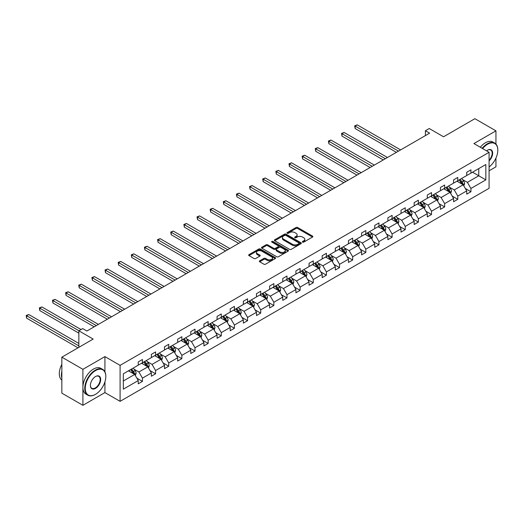 <?xml version="1.0" encoding="UTF-8"?>
<svg xmlns="http://www.w3.org/2000/svg" width="524" height="524" viewBox="0 0 524 524"><rect width="100%" height="100%" fill="white"/><g stroke="black" fill="none" stroke-linecap="round" stroke-linejoin="round"><path stroke-width="0.79" d="M302.59 242.127A0.819 0.472 0 0 0 303.743 242.127L312.527 237.051A1.172 0.675 0 0 0 312.874 236.579A1.172 0.675 0 0 0 312.527 236.101L297.645 227.508A1.172 0.675 0 0 0 295.995 227.508L287.211 232.577A0.819 0.472 0 0 0 286.969 232.911A0.819 0.472 0 0 0 287.211 233.246A0.819 0.472 0 0 0 288.37 233.246L289.503 232.591A3.74 2.161 0 0 1 294.796 232.591L296.034 233.304A3.74 2.161 0 0 1 297.134 234.837A3.74 2.161 0 0 1 296.034 236.363L294.901 237.018A0.819 0.472 0 0 0 294.658 237.352A0.819 0.472 0 0 0 294.901 237.686A0.819 0.472 0 0 0 296.053 237.686L297.193 237.031A3.74 2.161 0 0 1 302.486 237.031L303.724 237.745A3.74 2.161 0 0 1 304.817 239.272A3.74 2.161 0 0 1 303.724 240.798L302.59 241.459A0.819 0.472 0 0 0 302.348 241.793A0.819 0.472 0 0 0 302.59 242.127L302.59 241.459M495.946 144.093L495.946 130.849L474.888 118.693L443.559 136.784L429.241 128.518L425.409 130.731L425.409 135.592M489.082 170.798L495.946 166.835L495.946 158.071M104.924 371.857L104.924 356.602L82.903 369.322L82.903 405.307L61.845 393.151L61.845 357.165L93.174 339.074L78.855 330.808L78.855 347.34M82.903 369.322L61.845 357.165M259.701 260.821A1.172 0.675 0 0 0 259.36 261.299A1.172 0.675 0 0 0 259.701 261.777L263.873 264.188A1.172 0.675 0 0 0 265.53 264.188L275.283 258.555A1.172 0.675 0 0 0 275.624 258.077A1.172 0.675 0 0 0 275.283 257.605L260.402 249.011A1.172 0.675 0 0 0 258.751 249.011L248.992 254.644A1.172 0.675 0 0 0 248.651 255.123A1.172 0.675 0 0 0 248.992 255.594L254.035 258.509A1.172 0.675 0 0 0 255.692 258.509L259.865 256.098A1.172 0.675 0 0 0 260.205 255.62A1.172 0.675 0 0 0 259.865 255.142L257.363 253.701A3.124 1.808 0 0 1 256.446 252.424A3.124 1.808 0 0 1 258.378 250.754A3.124 1.808 0 0 1 261.79 251.147L271.583 256.799A3.124 1.808 0 0 1 272.5 258.077A3.124 1.808 0 0 1 270.567 259.747A3.124 1.808 0 0 1 267.161 259.354L265.53 258.411A1.172 0.675 0 0 0 263.873 258.411L259.701 260.821L259.701 261.777M78.855 330.808L82.694 328.594L86.899 331.024L429.621 133.162L425.409 130.731M104.924 356.602L120.088 365.359L489.082 152.32L489.082 188.306L120.088 401.345L120.088 365.359M495.946 130.849L473.919 143.569L489.082 152.32M289.589 249.345A1.172 0.675 0 0 0 291.239 249.345L300.999 243.712A1.172 0.675 0 0 0 301.339 243.234A1.172 0.675 0 0 0 300.999 242.756L286.117 234.169A1.172 0.675 0 0 0 284.46 234.169L274.707 239.796A1.172 0.675 0 0 0 274.36 240.274A1.172 0.675 0 0 0 274.707 240.752L289.589 249.345M272.179 242.304A0.819 0.472 0 0 1 273.011 242.416L273.011 241.446L288.141 250.177A1.172 0.675 0 0 1 288.482 250.655A1.172 0.675 0 0 1 288.141 251.134L278.382 256.767A1.172 0.675 0 0 1 276.731 256.767L261.849 248.173L261.849 247.223A1.172 0.675 0 0 0 261.509 247.695A1.172 0.675 0 0 0 261.849 248.173M261.849 247.223L266.022 244.813A1.172 0.675 0 0 1 267.679 244.813L273.711 248.297A1.172 0.675 0 0 0 275.369 248.297L278.139 246.693A1.172 0.675 0 0 0 278.48 246.221A1.172 0.675 0 0 0 278.139 245.743L271.851 242.114A0.819 0.472 0 0 1 271.615 241.78A0.819 0.472 0 0 1 272.12 241.341A0.819 0.472 0 0 1 273.011 241.446M123.33 373.795L138.238 365.189L138.238 361.927L142.449 359.497L142.449 362.759L151.377 357.604L151.377 354.342L155.589 351.912L155.589 355.167L164.516 350.019L164.516 346.757L168.728 344.327L168.728 347.582L177.656 342.427L177.656 339.172L181.867 336.742L181.867 339.997L190.795 334.843L190.795 331.587L195.007 329.157L195.007 332.413L203.934 327.258L203.934 324.002L208.146 321.566L208.146 324.828L217.074 319.673L217.074 316.417L221.285 313.981L221.285 317.243L230.213 312.088L230.213 308.826L234.424 306.396L234.424 309.658L243.352 304.503L243.352 301.241L247.564 298.811L247.564 302.066L256.491 296.912L256.491 293.656L260.703 291.226L260.703 294.481L269.631 289.327L269.631 286.071L273.842 283.641L273.842 286.897L282.77 281.742L282.77 278.486L286.982 276.056L286.982 279.312L295.909 274.157L295.909 270.901L300.121 268.465L300.121 271.727L309.049 266.572L309.049 263.31L313.26 260.88L313.26 264.142L322.188 258.987L322.188 255.725L326.4 253.295L326.4 256.55L335.327 251.402L335.327 248.14L339.539 245.71L339.539 248.966L348.467 243.811L348.467 240.555L352.678 238.125L352.678 241.381L361.606 236.226L361.606 232.97L365.817 230.54L365.817 233.796L374.745 228.641L374.745 225.386L378.957 222.949L378.957 226.211L387.884 221.056L387.884 217.801L392.096 215.364L392.096 218.626L401.024 213.471L401.024 210.209L405.235 207.779L405.235 211.041L414.163 205.886L414.163 202.624L418.375 200.194L418.375 203.45L427.302 198.295L427.302 195.039L431.514 192.609L431.514 195.865L440.442 190.71L440.442 187.454L444.653 185.024L444.653 188.28L453.581 183.125L453.581 179.87L457.793 177.439L457.793 180.695L466.72 175.54L466.72 172.285L470.932 169.848L470.932 173.11L485.84 164.503L485.84 179.87L470.932 188.476L470.932 191.732L466.72 194.162L466.72 190.906L457.793 196.061L457.793 199.317L453.581 201.753L453.581 198.491L444.653 203.646L444.653 206.908L440.442 209.338L440.442 206.076L431.514 211.231L431.514 214.493L427.302 216.923L427.302 213.661L418.375 218.816L418.375 222.078L414.163 224.508L414.163 221.252L405.235 226.407L405.235 229.663L401.024 232.093L401.024 228.837L392.096 233.992L392.096 237.248L387.884 239.678L387.884 236.422L378.957 241.577L378.957 244.832L374.745 247.269L374.745 244.007L365.817 249.162L365.817 252.417L361.606 254.854L361.606 251.592L352.678 256.747L352.678 260.009L348.467 262.439L348.467 259.177L339.539 264.332L339.539 267.594L335.327 270.024L335.327 266.768L326.4 271.923L326.4 275.179L322.188 277.609L322.188 274.353L313.26 279.508L313.26 282.764L309.049 285.194L309.049 281.938L300.121 287.093L300.121 290.348L295.909 292.778L295.909 289.523L286.982 294.678L286.982 297.933L282.77 300.37L282.77 297.108L273.842 302.263L273.842 305.525L269.631 307.955L269.631 304.693L260.703 309.848L260.703 313.11L256.491 315.54L256.491 312.278L247.564 317.433L247.564 320.695L243.352 323.125L243.352 319.869L234.424 325.024L234.424 328.279L230.213 330.709L230.213 327.454L221.285 332.609L221.285 335.864L217.074 338.294L217.074 335.039L208.146 340.194L208.146 343.449L203.934 345.886L203.934 342.624L195.007 347.779L195.007 351.034L190.795 353.471L190.795 350.209L181.867 355.364L181.867 358.626L177.656 361.056L177.656 357.794L168.728 362.949L168.728 366.211L164.516 368.641L164.516 365.385L155.589 370.54L155.589 373.795L151.377 376.225L151.377 372.97L142.449 378.125L142.449 381.38L138.238 383.81L138.238 380.555L123.33 389.162L123.33 373.795M141.604 363.243L147.84 366.839L138.912 371.994L134.039 369.184M138.912 371.994L142.449 378.125M147.84 366.839L151.377 372.97M138.238 364.409L138.912 364.796L142.449 362.759M154.744 355.658L160.979 359.254L152.052 364.409L147.178 361.593M152.052 364.409L155.589 370.54M160.979 359.254L164.516 365.385M151.377 356.824L152.052 357.211L155.589 355.167M167.883 348.074L174.119 351.67L165.191 356.824L160.318 354.008M165.191 356.824L168.728 362.949M174.119 351.67L177.656 357.794M164.516 349.239L165.191 349.626L168.728 347.582M181.022 340.482L187.258 344.085L178.33 349.239L173.457 346.423M178.33 349.239L181.867 355.364M187.258 344.085L190.795 350.209M177.656 341.655L178.33 342.041L181.867 339.997M194.162 332.897L200.397 336.5L191.47 341.655L186.596 338.838M191.47 341.655L195.007 347.779M200.397 336.5L203.934 342.624M190.795 334.063L191.47 334.456L195.007 332.413M207.301 325.312L213.537 328.915L204.609 334.063L199.736 331.253M204.609 334.063L208.146 340.194M213.537 328.915L217.074 335.039M203.934 326.478L204.609 326.871L208.146 324.828M220.44 317.727L226.676 321.323L217.748 326.478L212.875 323.668M217.748 326.478L221.285 332.609M226.676 321.323L230.213 327.454M217.074 318.893L217.748 319.286L221.285 317.243M233.58 310.143L239.815 313.738L230.888 318.893L226.014 316.077M230.888 318.893L234.424 325.024M239.815 313.738L243.352 319.869M230.213 311.308L230.888 311.695L234.424 309.658M246.719 302.558L252.954 306.154L244.027 311.308L239.154 308.492M244.027 311.308L247.564 317.433M252.954 306.154L256.491 312.278M243.352 303.724L244.027 304.11L247.564 302.066M259.858 294.973L266.094 298.569L257.166 303.724L252.293 300.907M257.166 303.724L260.703 309.848M266.094 298.569L269.631 304.693M256.491 296.139L257.166 296.525L260.703 294.481M272.997 287.381L279.233 290.984L270.305 296.139L265.432 293.322M270.305 296.139L273.842 302.263M279.233 290.984L282.77 297.108M269.631 288.554L270.305 288.94L273.842 286.897M286.137 279.796L292.372 283.399L283.445 288.554L278.572 285.737M283.445 288.554L286.982 294.678M292.372 283.399L295.909 289.523M282.77 280.962L283.445 281.355L286.982 279.312M299.276 272.211L305.512 275.807L296.584 280.962L291.711 278.152M296.584 280.962L300.121 287.093M305.512 275.807L309.049 281.938M295.909 273.377L296.584 273.77L300.121 271.727M312.415 264.627L318.651 268.223L309.723 273.377L304.85 270.567M309.723 273.377L313.26 279.508M318.651 268.223L322.188 274.353M309.049 265.792L309.723 266.179L313.26 264.142M325.555 257.042L331.79 260.638L322.863 265.792L317.989 262.976M322.863 265.792L326.4 271.923M331.79 260.638L335.327 266.768M322.188 258.208L322.863 258.594L326.4 256.55M338.694 249.457L344.93 253.053L336.002 258.208L331.129 255.391M336.002 258.208L339.539 264.332M344.93 253.053L348.467 259.177M335.327 250.623L336.002 251.009L339.539 248.966M351.833 241.865L358.069 245.468L349.141 250.623L344.268 247.806M349.141 250.623L352.678 256.747M358.069 245.468L361.606 251.592M348.467 243.038L349.141 243.424L352.678 241.381M364.973 234.28L371.208 237.883L362.281 243.038L357.407 240.221M362.281 243.038L365.817 249.162M371.208 237.883L374.745 244.007M361.606 235.446L362.281 235.839L365.817 233.796M378.112 226.696L384.347 230.298L375.42 235.446L370.547 232.636M375.42 235.446L378.957 241.577M384.347 230.298L387.884 236.422M374.745 227.861L375.42 228.254L378.957 226.211M391.251 219.111L397.487 222.707L388.559 227.861L383.686 225.051M388.559 227.861L392.096 233.992M397.487 222.707L401.024 228.837M387.884 220.277L388.559 220.669L392.096 218.626M404.39 211.526L410.626 215.122L401.698 220.277L396.825 217.46M401.698 220.277L405.235 226.407M410.626 215.122L414.163 221.252M401.024 212.692L401.698 213.078L405.235 211.041M417.53 203.941L423.765 207.537L414.838 212.692L409.964 209.875M414.838 212.692L418.375 218.816M423.765 207.537L427.302 213.661M414.163 205.107L414.838 205.493L418.375 203.45M430.669 196.356L436.905 199.952L427.977 205.107L423.104 202.29M427.977 205.107L431.514 211.231M436.905 199.952L440.442 206.076M427.302 197.522L427.977 197.908L431.514 195.865M443.808 188.764L450.044 192.367L441.116 197.522L436.243 194.705M441.116 197.522L444.653 203.646M450.044 192.367L453.581 198.491M440.442 189.937L441.116 190.323L444.653 188.28M456.948 181.18L463.183 184.782L454.256 189.937L449.382 187.12M454.256 189.937L457.793 196.061M463.183 184.782L466.72 190.906M453.581 182.345L454.256 182.738L457.793 180.695M472.53 172.186L478.766 175.782L467.395 182.345L462.522 179.536M467.395 182.345L470.932 188.476M485.84 179.87L478.766 175.782L478.766 168.584L485.84 164.503M82.903 405.307L104.924 392.587L120.088 401.345M466.72 174.761L467.395 175.154L470.932 173.11M123.33 380.994L134.701 374.424L128.465 370.828M134.701 374.424L138.238 380.555M465.332 188.502L470.932 191.732M452.192 196.087L457.793 199.317M439.053 203.672L444.653 206.908M425.914 211.257L431.514 214.493M412.774 218.842L418.375 222.078M399.635 226.427L405.235 229.663M386.496 234.012L392.096 237.248M373.357 241.603L378.957 244.832M360.217 249.188L365.817 252.417M347.078 256.773L352.678 260.009M333.939 264.358L339.539 267.594M320.799 271.943L326.4 275.179M307.66 279.528L313.26 282.764M294.521 287.119L300.121 290.348M281.381 294.704L286.982 297.933M268.242 302.289L273.842 305.525M255.103 309.874L260.703 313.11M241.964 317.459L247.564 320.695M228.824 325.044L234.424 328.279M215.685 332.629L221.285 335.864M202.546 340.22L208.146 343.449M189.406 347.805L195.007 351.034M176.267 355.39L181.867 358.626M163.128 362.975L168.728 366.211M149.988 370.56L155.589 373.795M136.849 378.145L142.449 381.38M104.924 392.587L104.924 381.845M302.911 242.239L303.724 241.774A3.74 2.161 0 0 0 304.817 240.247L304.817 239.272M297.134 234.837L297.134 235.807A3.74 2.161 0 0 1 296.034 237.333L295.228 237.804M312.514 237.064L297.645 228.477A1.172 0.675 0 0 0 295.995 228.477L287.538 233.363M300.979 243.719L286.117 235.138A1.172 0.675 0 0 0 284.46 235.138L274.72 240.765M298.929 243.568A0.819 0.472 0 0 0 299.171 243.234A0.819 0.472 0 0 0 298.929 242.9L285.868 235.361A0.819 0.472 0 0 0 284.709 235.361L283.51 236.049A3.74 2.161 0 0 0 282.416 237.582A3.74 2.161 0 0 0 283.51 239.108L292.438 244.263A3.74 2.161 0 0 0 297.73 244.263L298.929 243.568L298.929 244.544A0.819 0.472 0 0 0 299.171 244.21L299.171 243.234M282.416 237.582L282.416 238.551A3.74 2.161 0 0 0 283.51 240.077L283.51 239.108M298.929 244.544L297.73 245.232A3.74 2.161 0 0 1 292.438 245.232L283.51 240.077M261.862 248.186L266.022 245.782L266.022 244.813M278.48 246.221L278.48 247.19A1.172 0.675 0 0 1 278.139 247.669L275.369 249.267A1.172 0.675 0 0 1 273.711 249.267L267.679 245.782A1.172 0.675 0 0 0 266.022 245.782M273.011 242.416L288.121 251.147M279.973 251.913A3.124 1.808 0 0 0 283.386 252.299A3.124 1.808 0 0 0 285.318 250.636A3.124 1.808 0 0 0 284.401 249.358L280.949 247.361A1.172 0.675 0 0 0 279.292 247.361L276.521 248.966A1.172 0.675 0 0 0 276.181 249.437A1.172 0.675 0 0 0 276.521 249.915L279.973 251.913L279.973 252.882A3.124 1.808 0 0 0 283.386 253.275A3.124 1.808 0 0 0 285.318 251.605L285.318 250.636M276.181 249.437L276.181 250.413A1.172 0.675 0 0 0 276.521 250.891L276.521 249.915M279.973 252.882L276.521 250.891M272.5 258.077L272.5 259.053A3.124 1.808 0 0 1 270.567 260.723A3.124 1.808 0 0 1 267.161 260.33L265.53 259.387A1.172 0.675 0 0 0 263.873 259.387L259.714 261.79M256.446 252.424L256.446 253.393A3.124 1.808 0 0 0 257.363 254.671L257.363 253.701M259.852 256.105L257.363 254.671M275.27 258.568L260.402 249.981A1.172 0.675 0 0 0 258.751 249.981L249.011 255.607M463.825 185.889L464.598 183.649A3.157 1.821 -120 0 0 463.589 180.963L461.696 178.442M458.31 181.966L457.485 180.872M400.605 149.916L357.25 124.882L355.148 126.101L355.148 128.531L396.393 152.346M462.718 184.513L462.895 183.786A3.157 1.821 -120 0 0 461.991 181.887L460.098 179.365M459.306 179.817L461.389 182.594A1.611 0.93 60 0 1 461.683 183.086L462.895 183.786M459.089 179.948L460.982 182.47A3.157 1.821 60 0 1 461.768 183.963M355.148 128.531L354.683 125.832L398.495 151.128M354.683 125.832L357.25 124.882M489.082 166.966A14.534 8.391 120 0 0 497.8 150.205A14.534 8.391 120 0 0 487.523 144.27A14.534 8.391 120 0 0 482.591 148.574M482.152 148.318A14.888 8.594 -60 0 1 487.274 143.831A14.888 8.594 -60 0 1 494.715 143.098A14.888 8.594 -60 0 1 497.8 149.916A14.888 8.594 -60 0 1 497.8 150.06M486.56 150.866A7.264 4.192 -60 0 1 487.523 150.205L487.523 150.205A7.264 4.192 -60 0 1 492.599 152.294A7.264 4.192 -60 0 1 489.082 160.894M480.305 147.251A14.888 8.594 -60 0 1 485.421 142.764A14.888 8.594 -60 0 1 492.861 142.03L494.715 143.098M489.082 160.187A6.91 3.989 120 0 0 490.726 150.008A6.91 3.989 120 0 0 487.399 150.283M95.283 394.461L95.538 394.317A14.534 8.391 120 0 0 105.809 376.52A14.534 8.391 120 0 0 95.538 370.586A14.534 8.391 120 0 0 85.261 388.382A14.534 8.391 120 0 0 95.538 394.317L95.283 394.461A14.888 8.594 -60 0 1 87.835 395.201A14.888 8.594 -60 0 1 85.556 383.267A14.888 8.594 -60 0 1 95.283 370.147A14.888 8.594 -60 0 1 102.73 369.413A14.888 8.594 -60 0 1 105.809 376.225A14.888 8.594 -60 0 1 105.809 376.376M95.538 388.382A7.264 4.192 -60 0 1 90.397 385.415A7.264 4.192 -60 0 1 95.538 376.52L95.538 376.52A7.264 4.192 -60 0 1 100.673 379.487A7.264 4.192 -60 0 1 95.538 388.382M90.397 385.271A6.91 3.989 120 0 0 91.831 388.291A6.91 3.989 120 0 0 95.283 387.943A6.91 3.989 120 0 0 99.796 381.858A6.91 3.989 120 0 0 98.735 376.324A6.91 3.989 120 0 0 95.407 376.592M87.835 395.201L85.982 394.127A14.888 8.594 -60 0 1 83.702 382.199A14.888 8.594 -60 0 1 93.429 369.079A14.888 8.594 -60 0 1 100.877 368.339L102.73 369.413M61.845 378.073A14.888 8.594 -60 0 1 61.845 371.267M61.845 380.142A14.888 8.594 -60 0 1 61.845 364.337M450.686 193.474L451.459 191.234A3.157 1.821 -120 0 0 450.45 188.548L448.557 186.027M445.171 189.55L444.345 188.457M387.465 157.501L344.111 132.474L342.008 133.685L342.008 136.116L383.254 159.931M449.579 192.098L449.756 191.371A3.157 1.821 -120 0 0 448.852 189.472L446.959 186.95M446.166 187.402L448.249 190.186A1.611 0.93 60 0 1 448.544 190.671L449.756 191.371M445.95 187.533L447.843 190.055A3.157 1.821 60 0 1 448.629 191.548M342.008 136.116L341.543 133.417L385.356 158.713M341.543 133.417L344.111 132.474M437.547 201.059L438.319 198.825A3.157 1.821 -120 0 0 437.311 196.133L435.418 193.611M432.031 197.135L431.206 196.042M374.326 165.086L330.972 140.059L328.869 141.27L328.869 143.707L370.114 167.516M436.44 199.683L436.616 198.956A3.157 1.821 -120 0 0 435.713 197.057L433.82 194.535M433.027 194.994L435.11 197.771A1.611 0.93 60 0 1 435.405 198.255L436.616 198.956M432.811 195.118L434.704 197.64A3.157 1.821 60 0 1 435.49 199.133M328.869 143.707L328.404 141.002L372.217 166.298M328.404 141.002L330.972 140.059M424.407 208.644L425.18 206.41A3.157 1.821 -120 0 0 424.171 203.718L422.279 201.196M418.892 204.72L418.067 203.626M361.187 172.671L317.832 147.644L315.73 148.855L315.73 151.292L356.975 175.101M423.3 207.268L423.477 206.541A3.157 1.821 -120 0 0 422.573 204.642L420.68 202.12M419.888 202.578L421.971 205.356A1.611 0.93 60 0 1 422.265 205.847L423.477 206.541M419.672 202.703L421.565 205.231A3.157 1.821 60 0 1 422.351 206.718M315.73 151.292L315.265 148.593L359.078 173.889M315.265 148.593L317.832 147.644M411.268 216.229L412.041 213.995A3.157 1.821 -120 0 0 411.032 211.31L409.139 208.781M405.753 212.312L404.928 211.211M348.047 180.256L304.693 155.228L302.59 156.447L302.59 158.877L343.836 182.686M410.161 214.853L410.338 214.126A3.157 1.821 -120 0 0 409.434 212.233L407.541 209.705M406.748 210.163L408.831 212.941A1.611 0.93 60 0 1 409.126 213.432L410.338 214.126M406.532 210.288L408.425 212.816A3.157 1.821 60 0 1 409.211 214.303M302.59 158.877L302.125 156.178L345.938 181.474M302.125 156.178L304.693 155.228M398.129 223.82L398.902 221.58A3.157 1.821 -120 0 0 397.893 218.894L396 216.366M392.614 219.897L391.788 218.803M334.908 187.841L291.554 162.813L289.451 164.032L289.451 166.462L330.696 190.271M397.022 222.438L397.199 221.718A3.157 1.821 -120 0 0 396.295 219.818L394.402 217.29M393.609 217.748L395.692 220.525A1.611 0.93 60 0 1 395.987 221.017L397.199 221.718M393.393 217.873L395.286 220.401A3.157 1.821 60 0 1 396.072 221.888M289.451 166.462L288.986 163.763L332.799 189.059M288.986 163.763L291.554 162.813M384.989 231.405L385.762 229.165A3.157 1.821 -120 0 0 384.754 226.479L382.861 223.958M379.474 227.482L378.649 226.388M321.769 195.426L278.414 170.398L276.312 171.617L276.312 174.047L317.557 197.862M383.882 230.023L384.059 229.302A3.157 1.821 -120 0 0 383.155 227.403L381.262 224.881M380.47 225.333L382.553 228.11A1.611 0.93 60 0 1 382.848 228.602L384.059 229.302M380.254 225.464L382.147 227.986A3.157 1.821 60 0 1 382.933 229.479M276.312 174.047L275.847 171.348L319.66 196.644M275.847 171.348L278.414 170.398M371.85 238.99L372.623 236.75A3.157 1.821 -120 0 0 371.614 234.064L369.721 231.543M366.335 235.066L365.51 233.973M308.629 203.017L265.275 177.983L263.172 179.201L263.172 181.632L304.418 205.447M370.743 237.614L370.92 236.887A3.157 1.821 -120 0 0 370.016 234.988L368.123 232.466M367.331 232.918L369.413 235.702A1.611 0.93 60 0 1 369.708 236.186L370.92 236.887M367.114 233.049L369.007 235.571A3.157 1.821 60 0 1 369.793 237.064M263.172 181.632L262.707 178.933L306.52 204.229M262.707 178.933L265.275 177.983M358.711 246.575L359.484 244.341A3.157 1.821 -120 0 0 358.475 241.649L356.582 239.127M353.196 242.651L352.37 241.557M295.49 210.602L252.136 185.575L250.033 186.786L250.033 189.216L291.279 213.032M357.604 245.199L357.781 244.472A3.157 1.821 -120 0 0 356.877 242.573L354.984 240.051M354.191 240.509L356.274 243.287A1.611 0.93 60 0 1 356.569 243.771L357.781 244.472M353.975 240.634L355.868 243.156A3.157 1.821 60 0 1 356.654 244.649M250.033 189.216L249.568 186.518L293.381 211.814M249.568 186.518L252.136 185.575M345.571 254.16L346.344 251.926A3.157 1.821 -120 0 0 345.336 249.234L343.443 246.712M340.056 250.236L339.231 249.142M282.351 218.187L238.996 193.159L236.894 194.371L236.894 196.808L278.139 220.617M344.464 252.784L344.641 252.057A3.157 1.821 -120 0 0 343.737 250.158L341.844 247.636M341.052 248.094L343.135 250.872A1.611 0.93 60 0 1 343.43 251.356L344.641 252.057M340.836 248.219L342.729 250.747A3.157 1.821 60 0 1 343.515 252.234M236.894 196.808L236.429 194.109L280.242 219.405M236.429 194.109L238.996 193.159M332.432 261.745L333.205 259.511A3.157 1.821 -120 0 0 332.196 256.826L330.303 254.297M326.917 257.821L326.092 256.727M269.212 225.772L225.857 200.744L223.755 201.963L223.755 204.393L265 228.202M331.325 260.369L331.502 259.642A3.157 1.821 -120 0 0 330.598 257.749L328.705 255.221M327.913 255.679L329.996 258.456A1.611 0.93 60 0 1 330.29 258.948L331.502 259.642M327.697 255.804L329.589 258.332A3.157 1.821 60 0 1 330.375 259.819M223.755 204.393L223.29 201.694L267.102 226.99M223.29 201.694L225.857 200.744M319.293 269.336L320.066 267.096A3.157 1.821 -120 0 0 319.057 264.41L317.164 261.882M313.778 265.413L312.952 264.312M256.072 233.357L212.718 208.329L210.615 209.548L210.615 211.978L251.861 235.787M318.186 267.954L318.363 267.233A3.157 1.821 -120 0 0 317.459 265.334L315.566 262.806M314.773 263.264L316.856 266.041A1.611 0.93 60 0 1 317.151 266.533L318.363 267.233M314.557 263.389L316.45 265.917A3.157 1.821 60 0 1 317.236 267.404M210.615 211.978L210.15 209.279L253.963 234.575M210.15 209.279L212.718 208.329M306.154 276.921L306.926 274.681A3.157 1.821 -120 0 0 305.918 271.995L304.025 269.467M300.638 272.997L299.813 271.904M242.933 240.942L199.578 215.914L197.476 217.133L197.476 219.563L238.721 243.378M305.047 275.539L305.223 274.818A3.157 1.821 -120 0 0 304.32 272.919L302.427 270.391M301.634 270.849L303.717 273.626A1.611 0.93 60 0 1 304.012 274.118L305.223 274.818M301.418 270.98L303.311 273.502A3.157 1.821 60 0 1 304.097 274.995M197.476 219.563L197.011 216.864L240.824 242.16M197.011 216.864L199.578 215.914M293.014 284.506L293.787 282.266A3.157 1.821 -120 0 0 292.778 279.58L290.886 277.058M287.499 280.582L286.674 279.488M229.794 248.533L186.439 223.499L184.337 224.717L184.337 227.147L225.582 250.963M291.907 283.13L292.084 282.403A3.157 1.821 -120 0 0 291.18 280.504L289.287 277.982M288.495 278.434L290.578 281.211A1.611 0.93 60 0 1 290.872 281.702L292.084 282.403M288.279 278.565L290.172 281.087A3.157 1.821 60 0 1 290.958 282.58M184.337 227.147L183.872 224.449L227.685 249.745M183.872 224.449L186.439 223.499M279.875 292.091L280.648 289.851A3.157 1.821 -120 0 0 279.639 287.165L277.746 284.643M274.36 288.167L273.535 287.073M216.654 256.118L173.3 231.091L171.197 232.302L171.197 234.732L212.443 258.548M278.768 290.715L278.945 289.988A3.157 1.821 -120 0 0 278.041 288.089L276.148 285.567M275.355 286.019L277.438 288.803A1.611 0.93 60 0 1 277.733 289.287L278.945 289.988M275.139 286.15L277.032 288.672A3.157 1.821 60 0 1 277.818 290.165M171.197 234.732L170.732 232.034L214.545 257.33M170.732 232.034L173.3 231.091M266.736 299.676L267.509 297.442A3.157 1.821 -120 0 0 266.5 294.75L264.607 292.228M261.221 295.752L260.395 294.658M203.515 263.703L160.161 238.675L158.058 239.887L158.058 242.324L199.303 266.133M265.629 298.3L265.806 297.573A3.157 1.821 -120 0 0 264.902 295.674L263.009 293.152M262.216 293.61L264.299 296.387A1.611 0.93 60 0 1 264.594 296.872L265.806 297.573M262 293.735L263.893 296.257A3.157 1.821 60 0 1 264.679 297.75M158.058 242.324L157.593 239.619L201.406 264.915M157.593 239.619L160.161 238.675M253.596 307.261L254.369 305.027A3.157 1.821 -120 0 0 253.361 302.335L251.468 299.813M248.081 303.337L247.256 302.243M190.376 271.288L147.021 246.26L144.919 247.472L144.919 249.909L186.164 273.718M252.489 305.885L252.666 305.158A3.157 1.821 -120 0 0 251.762 303.258L249.869 300.737M249.077 301.195L251.16 303.972A1.611 0.93 60 0 1 251.454 304.464L252.666 305.158M248.861 301.32L250.754 303.848A3.157 1.821 60 0 1 251.54 305.335M144.919 249.909L144.454 247.21L188.267 272.506M144.454 247.21L147.021 246.26M240.457 314.845L241.23 312.612A3.157 1.821 -120 0 0 240.221 309.926L238.328 307.398M234.942 310.928L234.117 309.828M177.236 278.873L133.882 253.845L131.779 255.064L131.779 257.494L173.025 281.303M239.35 313.47L239.527 312.743A3.157 1.821 -120 0 0 238.623 310.85L236.73 308.322M235.938 308.78L238.02 311.557A1.611 0.93 60 0 1 238.315 312.049L239.527 312.743M235.721 308.905L237.614 311.433A3.157 1.821 60 0 1 238.4 312.92M131.779 257.494L131.314 254.795L175.127 280.091M131.314 254.795L133.882 253.845M227.318 322.437L228.091 320.197A3.157 1.821 -120 0 0 227.082 317.511L225.189 314.983M221.803 318.513L220.977 317.42M164.097 286.458L120.743 261.43L118.64 262.648L118.64 265.079L159.886 288.888M226.211 321.055L226.388 320.334A3.157 1.821 -120 0 0 225.484 318.435L223.591 315.906M222.798 316.365L224.881 319.142A1.611 0.93 60 0 1 225.176 319.633L226.388 320.334M222.582 316.496L224.475 319.018A3.157 1.821 60 0 1 225.261 320.505M118.64 265.079L118.175 262.38L161.988 287.676M118.175 262.38L120.743 261.43M214.178 330.022L214.951 327.782A3.157 1.821 -120 0 0 213.943 325.096L212.05 322.574M208.663 326.098L207.838 325.004M150.958 294.043L107.603 269.015L105.501 270.233L105.501 272.663L146.746 296.479M213.072 328.64L213.248 327.919A3.157 1.821 -120 0 0 212.344 326.02L210.452 323.498M209.659 323.95L211.742 326.727A1.611 0.93 60 0 1 212.037 327.218L213.248 327.919M209.443 324.081L211.336 326.603A3.157 1.821 60 0 1 212.122 328.096M105.501 272.663L105.036 269.965L148.849 295.261M105.036 269.965L107.603 269.015M201.039 337.607L201.812 335.367A3.157 1.821 -120 0 0 200.803 332.681L198.91 330.159M195.524 333.683L194.699 332.589M137.819 301.634L94.464 276.6L92.362 277.818L92.362 280.248L133.607 304.064M199.932 336.231L200.109 335.504A3.157 1.821 -120 0 0 199.205 333.605L197.312 331.083M196.52 331.535L198.603 334.319A1.611 0.93 60 0 1 198.897 334.803L200.109 335.504M196.304 331.666L198.196 334.188A3.157 1.821 60 0 1 198.982 335.681M92.362 280.248L91.897 277.55L135.709 302.846M91.897 277.55L94.464 276.6M187.9 345.192L188.673 342.958A3.157 1.821 -120 0 0 187.664 340.266L185.771 337.744M182.385 341.268L181.559 340.174M124.679 309.219L81.325 284.191L79.222 285.403L79.222 287.833L120.468 311.649M186.793 343.816L186.97 343.089A3.157 1.821 -120 0 0 186.066 341.19L184.173 338.668M183.38 339.126L185.463 341.903A1.611 0.93 60 0 1 185.758 342.388L186.97 343.089M183.164 339.251L185.057 341.772A3.157 1.821 60 0 1 185.843 343.266M79.222 287.833L78.757 285.135L122.57 310.431M78.757 285.135L81.325 284.191M174.761 352.776L175.533 350.543A3.157 1.821 -120 0 0 174.525 347.851L172.632 345.329M169.245 348.853L168.42 347.759M111.54 316.804L68.186 291.776L66.083 292.988L66.083 295.425L107.328 319.234M173.654 351.401L173.83 350.674A3.157 1.821 -120 0 0 172.927 348.774L171.034 346.253M170.241 346.711L172.324 349.488A1.611 0.93 60 0 1 172.619 349.973L173.83 350.674M170.025 346.836L171.918 349.364A3.157 1.821 60 0 1 172.704 350.851M66.083 295.425L65.618 292.726L109.431 318.022M65.618 292.726L68.186 291.776M161.621 360.361L162.394 358.128A3.157 1.821 -120 0 0 161.385 355.442L159.493 352.914M156.106 356.438L155.281 355.344M98.401 324.389L55.046 299.361L52.944 300.579L52.944 303.01L94.189 326.819M160.514 358.986L160.691 358.259A3.157 1.821 -120 0 0 159.787 356.366L157.894 353.838M157.102 354.296L159.185 357.073A1.611 0.93 60 0 1 159.479 357.565L160.691 358.259M156.886 354.421L158.779 356.949A3.157 1.821 60 0 1 159.565 358.436M52.944 303.01L52.479 300.311L96.292 325.607M52.479 300.311L55.046 299.361M148.482 367.953L149.255 365.713A3.157 1.821 -120 0 0 148.246 363.027L146.353 360.499M142.967 364.029L142.142 362.929M81.05 329.544L41.907 306.946L39.804 308.164L39.804 310.594L78.855 333.14M147.375 366.571L147.552 365.85A3.157 1.821 -120 0 0 146.648 363.951L144.755 361.422M143.962 361.881L146.045 364.658A1.611 0.93 60 0 1 146.34 365.149L147.552 365.85M143.746 362.005L145.639 364.534A3.157 1.821 60 0 1 146.425 366.021M39.804 310.594L39.339 307.896L78.941 330.762M39.339 307.896L41.907 306.946M135.343 375.538L136.116 373.298A3.157 1.821 -120 0 0 135.107 370.612L133.214 368.084M129.828 371.614L129.002 370.52M78.855 343.449L28.768 314.531L26.665 315.749L26.665 318.179L78.017 347.825M134.236 374.156L134.413 373.435A3.157 1.821 -120 0 0 133.509 371.536L131.616 369.007M130.823 369.466L132.906 372.243A1.611 0.93 60 0 1 133.201 372.734L134.413 373.435M130.607 369.597L132.5 372.119A3.157 1.821 60 0 1 133.286 373.612M26.665 318.179L26.2 315.481L78.855 345.886M26.2 315.481L28.768 314.531M303.724 241.774L303.724 240.798M294.901 237.686L294.901 237.018M296.034 237.333L296.034 236.363M287.211 233.246L287.211 232.577M295.995 228.477L295.995 227.508M297.645 228.477L297.645 227.508M312.527 237.051L312.527 236.101M274.707 240.752L274.707 239.796M284.46 235.138L284.46 234.169M286.117 235.138L286.117 234.169M300.999 243.712L300.999 242.756M292.438 245.232L292.438 244.263M297.73 245.232L297.73 244.263M267.679 245.782L267.679 244.813M273.711 249.267L273.711 248.297M275.369 249.267L275.369 248.297M278.139 247.669L278.139 246.693M288.141 251.134L288.141 250.177M263.873 259.387L263.873 258.411M265.53 259.387L265.53 258.411M267.161 260.33L267.161 259.354M259.865 256.098L259.865 255.142M248.992 255.594L248.992 254.644M258.751 249.981L258.751 249.011M260.402 249.981L260.402 249.011M275.283 258.555L275.283 257.605M462.954 184.651L464.578 183.714M461.991 181.887L463.589 180.963M460.079 182.987L460.982 182.47M449.815 192.236L451.439 191.299M448.852 189.472L450.45 188.548M446.939 190.572L447.843 190.055M436.675 199.821L438.3 198.884M435.713 197.057L437.311 196.133M433.8 198.164L434.704 197.64M423.536 207.406L425.161 206.469M422.573 204.642L424.171 203.718M420.661 205.749L421.565 205.231M410.397 214.991L412.021 214.054M409.434 212.233L411.032 211.31M407.521 213.334L408.425 212.816M397.257 222.576L398.882 221.639M396.295 219.818L397.893 218.894M394.382 220.918L395.286 220.401M384.118 230.16L385.743 229.23M383.155 227.403L384.754 226.479M381.243 228.503L382.147 227.986M370.979 237.752L372.603 236.815M370.016 234.988L371.614 234.064M368.103 236.088L369.007 235.571M357.84 245.337L359.464 244.4M356.877 242.573L358.475 241.649M354.964 243.673L355.868 243.156M344.7 252.922L346.325 251.985M343.737 250.158L345.336 249.234M341.825 251.265L342.729 250.747M331.561 260.507L333.185 259.57M330.598 257.749L332.196 256.826M328.686 258.849L329.589 258.332M318.422 268.091L320.046 267.155M317.459 265.334L319.057 264.41M315.546 266.434L316.45 265.917M305.282 275.676L306.907 274.74M304.32 272.919L305.918 271.995M302.407 274.019L303.311 273.502M292.143 283.268L293.767 282.331M291.18 280.504L292.778 279.58M289.268 281.604L290.172 281.087M279.004 290.853L280.628 289.916M278.041 288.089L279.639 287.165M276.128 289.189L277.032 288.672M265.865 298.438L267.489 297.501M264.902 295.674L266.5 294.75M262.989 296.781L263.893 296.257M252.725 306.023L254.35 305.086M251.762 303.258L253.361 302.335M249.85 304.365L250.754 303.848M239.586 313.607L241.21 312.671M238.623 310.85L240.221 309.926M236.71 311.95L237.614 311.433M226.447 321.192L228.071 320.256M225.484 318.435L227.082 317.511M223.571 319.535L224.475 319.018M213.307 328.777L214.932 327.847M212.344 326.02L213.943 325.096M210.432 327.12L211.336 326.603M200.168 336.369L201.792 335.432M199.205 333.605L200.803 332.681M197.293 334.705L198.196 334.188M187.029 343.954L188.653 343.017M186.066 341.19L187.664 340.266M184.153 342.29L185.057 341.772M173.889 351.539L175.514 350.602M172.927 348.774L174.525 347.851M171.014 349.881L171.918 349.364M160.75 359.123L162.375 358.187M159.787 356.366L161.385 355.442M157.875 357.466L158.779 356.949M147.611 366.708L149.235 365.772M146.648 363.951L148.246 363.027M144.735 365.051L145.639 364.534M134.472 374.293L136.096 373.357M133.509 371.536L135.107 370.612M131.596 372.636L132.5 372.119"/></g></svg>
